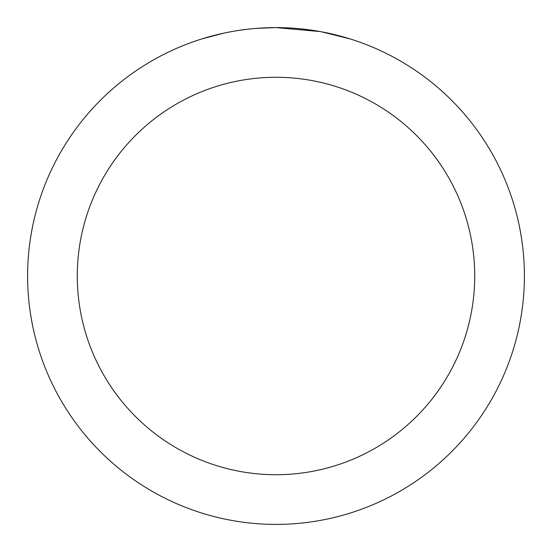 <?xml version="1.0" encoding="UTF-8"?>
<svg xmlns="http://www.w3.org/2000/svg" width="552" height="552" viewBox="0 0 552 552"><rect width="100%" height="100%" fill="white"/><g stroke="black" fill="none" stroke-linecap="round" stroke-linejoin="round"><path stroke-width="0.83" d="M280.954 27.648L284.404 27.745M306.588 29.491L307.637 29.622M320.125 31.554L276 27.6A248.4 248.4 0 0 1 524.4 276A248.4 248.4 0 0 1 276 524.4A248.4 248.4 0 0 1 27.6 276A248.4 248.4 0 0 1 276 27.6L256.59 28.359M321.298 31.768L349.795 38.819M276 77.28A198.72 198.72 0 0 1 474.72 276A198.72 198.72 0 0 1 276 474.72A198.72 198.72 0 0 1 77.28 276A198.72 198.72 0 0 1 276 77.28M247.986 29.187L244.957 29.546M202.211 38.819L223.857 33.134M238.022 30.519L244.957 29.553M257.791 28.269L261.745 28.014M238.864 30.394L243.432 29.746"/></g></svg>
